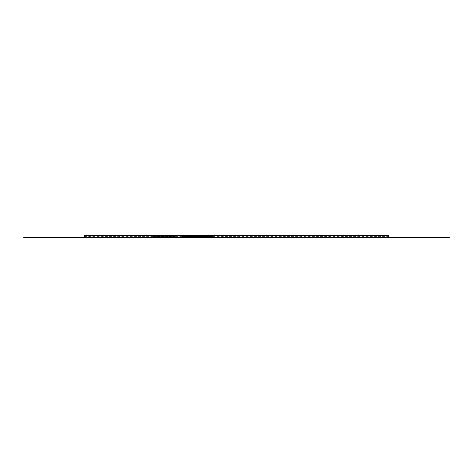 <?xml version="1.0" encoding="UTF-8"?>
<svg xmlns="http://www.w3.org/2000/svg" width="473" height="473" viewBox="0 0 473 473"><rect width="100%" height="100%" fill="white"/><g stroke="black" fill="none" stroke-linecap="round" stroke-linejoin="round"><path stroke-width="0.35" stroke-dasharray="2.37 1.77" d="M212.809 236.565L182.117 236.565L212.962 236.482L182.117 236.482L182.117 236.784L212.809 236.784M174.348 236.565L153.169 236.565L174.496 236.482L153.169 236.482L153.169 236.784L174.348 236.784M153.169 236.482L174.496 236.482M182.117 236.482L212.962 236.482M95.049 237.393L381.758 237.316L95.049 237.393M92.844 237.393L383.964 237.316L92.844 237.393M84.466 237.393L388.534 237.393L388.534 235.607L84.466 235.607L84.466 237.393L388.534 237.393L84.466 237.393M153.169 236.559L174.496 236.559M182.117 236.559L212.962 236.559M84.466 236.559L388.534 236.559"/><path stroke-width="0.71" d="M23.65 237.393L388.534 237.393L84.466 237.393L84.466 235.607L388.534 235.607L388.534 237.393L449.35 237.393"/></g></svg>
